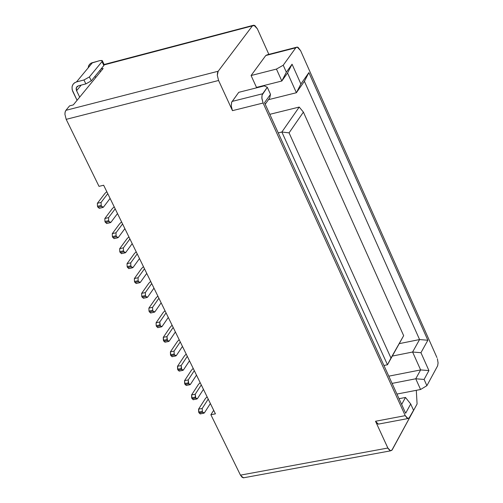 <?xml version="1.0" encoding="UTF-8"?>
<svg xmlns="http://www.w3.org/2000/svg" width="503" height="503" viewBox="0 0 503 503"><rect width="100%" height="100%" fill="white"/><g stroke="black" fill="none" stroke-linecap="round" stroke-linejoin="round"><path stroke-width="0.75" d="M65.912 110.327L69.577 105.869L65.912 110.327L218.183 71.237L252.412 25.867L104.215 64.874L252.412 25.867L218.183 71.237L65.912 110.327L65.195 111.767L64.918 114.275L66.189 119.349L64.918 114.275L65.088 112.194L65.912 110.327M99.009 186.355L66.189 119.349L218.579 80.486L217.309 75.261L217.529 72.702L218.183 71.237L217.309 75.261L218.579 80.486L232.474 110.654L231.267 106.246L231.638 102.228L238.755 92.326L264.295 85.887L238.755 92.326L231.594 102.342L231.254 106.146L232.474 110.654L263.1 103.027L261.83 97.802L262.038 95.23L262.667 93.753L232.065 101.43L262.667 93.753L267.319 87.296L264.295 85.887L267.319 87.296L270.507 94.325L264.521 102.687L270.507 94.325L269.74 97.903L265.219 104.228L269.74 97.903L270.507 94.325L267.319 87.296L262.076 95.08L261.893 98.594L263.1 103.027L232.474 110.654L218.579 80.486L66.189 119.349L99.009 186.355L103.649 185.236L99.009 186.355M100.946 69.074L103.159 68.49L73.3 104.907L69.577 105.869L73.3 104.907L103.159 68.49L100.946 69.074M296.267 47.32L267.238 54.789L265.773 55.525L295.777 47.804L283.227 65.227L286.352 72.199L283.227 65.227L276.449 69.074L283.227 65.227L295.777 47.804L265.773 55.525L251.085 75.525L276.449 69.074L281.818 81.014L276.449 69.074L251.085 75.525L256.486 87.403L281.818 81.014L286.352 72.199L292.061 64.221L300.895 83.982L308.886 72.621L304.409 81.31L419.571 339.55L399.47 343.599L419.571 339.55L304.409 81.31L308.886 72.621L300.895 83.982L296.393 92.728L300.895 83.982L292.061 64.221L287.553 72.998L292.061 64.221L286.352 72.199L281.818 81.014L287.553 72.998L296.393 92.728L304.409 81.31L296.393 92.728L268.464 99.688L296.393 92.728L287.553 72.998L281.818 81.014L256.486 87.403L256.077 87.956L256.486 87.403L251.085 75.525L265.773 55.525L267.904 54.978M268.866 54.374L257.36 28.809L254.807 25.483L252.412 25.867L253.864 25.156L257.36 28.809L268.866 54.374M252.877 25.414L104.127 64.491L105.209 64.61M100.556 71.671L99.915 70.338L100.556 71.671M295.777 47.804L297.223 47.075L300.612 50.684L436.931 357.526L300.612 50.684L298.103 47.389L296.946 47.075L295.777 47.804M299.222 107.057L269.803 114.319L299.222 107.057L281.862 132.025L299.222 107.057L303.403 112.112L299.222 107.057M278.253 132.905L281.862 132.025L289.062 132.861L303.403 112.112L403.664 335.671L387.467 364.776L390.969 358.048L289.062 132.861L281.862 132.025L387.467 364.776L383.934 365.474L387.467 364.776L403.664 335.671L387.467 364.776L281.862 132.025L278.253 132.905M103.649 185.236L215.422 413.843L210.876 414.73L240.459 475.14L387.851 448.028L375.521 421.263L405.242 415.648L263.1 103.027L405.242 415.648L407.185 418.226L408.908 418.32L413.548 410.278L410.7 403.984L405.651 413.252L264.521 102.687L405.651 413.252L410.7 403.984L413.548 410.278L409.649 417.471L407.99 418.54L405.242 415.648L375.521 421.263L388.109 448.557L390.158 450.738L391.793 450.38L417.088 403.978L416.302 390.322L417.088 403.978L392.252 449.745L390.567 450.839L387.851 448.028L240.459 475.14L210.876 414.73L215.422 413.843L103.649 185.236M308.886 72.621L427.852 340.248L420.948 352.71L428.927 370.579L424.098 379.438L426.896 385.682L437.623 365.863L438.082 362.996L437.384 358.708L438.082 362.908L437.648 365.807L426.896 385.682L420.571 389.498L415.755 378.784L420.627 369.919L388.794 376.169L420.627 369.919L412.605 352.018L392.409 356.055L412.605 352.018L419.571 339.55L427.852 340.248L308.886 72.621M379.124 423.979L377.854 424.016L375.521 421.263L378.3 424.13L379.124 423.979M213.693 410.31L210.876 414.73L213.693 410.31M244.181 477.687L242.201 477.391L240.459 475.14L243.314 477.844L244.181 477.687M401.645 404.443L405.487 397.458L399.036 398.697L405.487 397.458L410.7 403.984L405.487 397.458L401.645 404.443M392.082 383.399L415.755 378.784L392.082 383.399M396.93 394.063L420.571 389.498L396.93 394.063M415.755 378.784L424.098 379.438L428.927 370.579L420.627 369.919L415.755 378.784L420.571 389.498L426.896 385.682L424.098 379.438L415.755 378.784M412.605 352.018L420.627 369.919L428.927 370.579L420.948 352.71L412.605 352.018L420.948 352.71L427.852 340.248L419.571 339.55L412.605 352.018M303.403 112.112L289.062 132.861L390.969 358.048L403.664 335.671L303.403 112.112M146.75 273.387L140.337 282.372L146.75 273.387M141.588 268.501L143.456 266.653L141.588 268.501L134.364 278.555L138.055 277.731L144.487 268.759L138.055 277.731L138.162 280.712L138.621 281.642L140.337 282.372L139.74 282.686L138.621 281.642L134.923 282.466L134.471 281.535L134.364 278.555L141.588 268.501M112.295 208.644L114.206 206.827L112.295 208.644L104.844 218.503L108.56 217.629L115.187 208.839L108.56 217.629L108.661 220.635L109.126 221.578L110.886 222.37L117.501 213.568L110.886 222.37L110.295 222.672L109.126 221.578L105.41 222.452L104.945 221.502L104.844 218.503L112.295 208.644M145.336 292.557L151.717 283.547L145.336 292.557L145.442 295.538L145.895 296.462L147.599 297.179L153.968 288.15L147.599 297.179L147.002 297.493L145.895 296.462L142.211 297.273L141.752 296.349L141.645 293.368L145.336 292.557L141.645 293.368L148.813 283.264L141.645 293.368L141.752 296.349L145.442 295.538L145.336 292.557M150.674 281.416L148.813 283.264L150.674 281.416M130.742 262.824L137.218 253.896L130.742 262.824L130.843 265.81L131.302 266.747L133.031 267.489L139.494 258.548L133.031 267.489L132.434 267.803L131.302 266.747L127.605 267.577L127.146 266.647L127.045 263.66L130.742 262.824L127.045 263.66L134.32 253.65L127.045 263.66L127.146 266.647L130.843 265.81L130.742 262.824M136.2 251.814L134.32 253.65L136.2 251.814M123.386 247.841L129.912 238.956L123.386 247.841L123.487 250.834L123.952 251.77L125.687 252.531L132.201 243.634L125.687 252.531L125.096 252.839L123.952 251.77L120.248 252.613L119.783 251.676L119.683 248.689L123.386 247.841L119.683 248.689L127.014 238.73L119.683 248.689L119.783 251.676L123.487 250.834L123.386 247.841M128.906 236.894L127.014 238.73L128.906 236.894M119.676 223.728L121.575 221.898L119.676 223.728L112.282 233.637L115.992 232.776L122.569 223.936L115.992 232.776L116.092 235.769L116.558 236.718L118.306 237.491L124.87 228.639L118.306 237.491L117.715 237.793L116.558 236.718L112.848 237.573L112.383 236.63L112.282 233.637L119.676 223.728M104.876 193.485L106.793 191.674L104.876 193.485L97.368 203.294L101.084 202.407L107.768 193.661L101.084 202.407L101.185 205.413L101.65 206.362L103.423 207.173L110.088 198.408L103.423 207.173L102.838 207.462L101.65 206.362L97.934 207.249L97.469 206.293L97.368 203.294L104.876 193.485M159.778 321.983L166.059 312.885L159.778 321.983L160.338 325.869L162.023 326.554L168.285 317.443L162.023 326.554L161.419 326.881L160.338 325.869L156.659 326.654L156.207 325.737L156.1 322.775L159.778 321.983L156.1 322.769L163.154 312.57L156.1 322.775L156.207 325.737L159.891 324.951L159.778 321.983M164.997 310.709L163.154 312.57L164.997 310.709M152.572 307.308L158.904 298.254L152.572 307.308L152.686 310.282L153.138 311.206L154.83 311.904L161.142 302.831L154.83 311.904L154.226 312.225L153.138 311.206L149.454 311.998L149.001 311.08L148.894 308.113L152.572 307.308L148.894 308.113L156.005 297.958L148.894 308.113L149.001 311.08L152.686 310.282L152.572 307.308M157.854 296.097L156.005 297.958L157.854 296.097M175.39 331.974L169.171 341.128L175.39 331.974M170.272 327.113L172.101 325.24L170.272 327.113L163.268 337.356L166.939 336.582L173.177 327.44L166.939 336.582L167.499 340.456L169.171 341.128L168.568 341.455L167.499 340.456L163.827 341.229L163.268 337.356L170.272 327.113M182.463 346.429L176.289 355.627L182.463 346.429M177.352 341.575L179.169 339.701L177.352 341.575L170.398 351.867L174.069 351.1L180.256 341.921L174.069 351.1L174.183 354.062L174.629 354.967L176.289 355.627L175.685 355.961L174.629 354.967L170.957 355.728L170.398 351.867L177.352 341.575M189.493 360.814L183.369 370.051L189.493 360.814M184.394 355.967L186.204 354.087L184.394 355.967L177.496 366.303L181.162 365.549L187.298 356.325L181.162 365.549L181.715 369.403L183.369 370.051L182.765 370.384L181.715 369.403L178.056 370.158L177.496 366.303L184.394 355.967M196.491 375.125L190.411 384.399L196.491 375.125M191.398 370.283L193.202 368.397L191.398 370.283L184.557 380.664L188.216 379.922L194.309 370.661L188.216 379.922L188.77 383.77L190.411 384.399L189.807 384.738L188.77 383.77L185.11 384.506L184.557 380.664L191.398 370.283M203.451 389.36L197.421 398.672L203.451 389.36M198.371 384.525L200.163 382.632L198.371 384.525L191.58 394.949L195.233 394.22L201.275 384.921L195.233 394.22L195.786 398.055L197.421 398.672L196.811 399.017L195.786 398.055L192.133 398.785L191.58 394.949L198.371 384.525M202.212 408.442L208.217 399.105L202.212 408.442L202.332 411.385L202.772 412.271L204.388 412.875L210.373 403.525L204.388 412.875L203.778 413.221L202.772 412.271L199.119 412.988L198.566 409.165L202.212 408.442L198.566 409.165L205.306 398.697L198.566 409.165L198.685 412.108L202.332 411.385L202.212 408.442M207.085 396.798L205.306 398.697L207.085 396.798M136.388 283.428L134.923 282.466L136.388 283.428M134.364 278.555L134.471 281.535L138.162 280.712L138.055 277.731L134.364 278.555M106.944 223.451L105.41 222.452L106.944 223.451M104.844 218.503L104.945 221.502L108.661 220.635L108.56 217.629L104.844 218.503M143.657 298.229L142.211 297.273L143.657 298.229M129.089 268.552L127.605 267.577L129.089 268.552M121.745 253.6L120.248 252.613L121.745 253.6M114.363 238.567L112.848 237.573L114.363 238.567M112.282 233.637L112.383 236.63L116.092 235.769L115.992 232.776L112.282 233.637M99.487 208.261L97.934 207.249L99.487 208.261M97.368 203.294L97.469 206.293L101.185 205.413L101.084 202.407L97.368 203.294M158.074 327.591L156.659 326.654L158.074 327.591M150.881 312.948L149.454 311.998L150.881 312.948M165.223 342.159L163.827 341.229L165.223 342.159M163.268 337.356L163.381 340.324L167.053 339.544L166.939 336.582L163.268 337.356M172.34 356.652L170.957 355.728L172.34 356.652M170.404 351.867L170.511 354.829L174.183 354.062L174.069 351.1L170.404 351.867M179.42 371.069L178.056 370.158L179.42 371.069M177.496 366.303L177.609 369.259L181.275 368.504L181.162 365.549L177.496 366.303M186.462 385.411L185.11 384.506L186.462 385.411M184.557 380.664L184.67 383.613L188.329 382.871L188.216 379.922L184.557 380.664M193.473 399.684L192.133 398.785L193.473 399.684M191.58 394.949L191.693 397.898L195.353 397.169L195.233 394.22L191.58 394.949M200.439 413.881L199.119 412.988L200.439 413.881M95.029 76.286L95.671 77.619L95.029 76.286M88.056 67.974L88.874 65.289L90.703 63.359L99.959 60.58L91.339 62.994L89.685 64.208L88.471 66.132M83.951 79.977L76.5 81.926C72.275 83.605 71.061 86.849 72.866 91.672L77.066 100.311L72.18 89.779L72.067 86.661L73.092 84.202L74.532 82.806L76.5 81.926L92.571 62.535L76.5 81.926L83.951 79.977L89.383 76.94L102.153 61.423L102.09 60.479L99.959 60.58L102.342 60.756L101.996 61.624L103.863 65.522L91.276 80.857L85.85 83.894L83.951 79.977L85.85 83.894L78.399 85.837L85.85 83.894L91.276 80.857L89.383 76.94L83.951 79.977M79.688 97.117L76.406 90.301L76.135 88.528L76.739 86.918L78.399 85.837L76.33 87.648L76.575 90.71L81.197 85.108L76.575 90.71L79.688 97.117M138.621 281.642L138.162 280.712L134.471 281.535L134.923 282.466L138.621 281.642M109.126 221.578L108.661 220.635L104.945 221.502L105.41 222.452L109.126 221.578M145.895 296.462L145.442 295.538L141.752 296.349L142.211 297.273L145.895 296.462M131.302 266.747L130.843 265.81L127.146 266.647L127.605 267.577L131.302 266.747M123.952 251.77L123.487 250.834L119.783 251.676L120.248 252.613L123.952 251.77M116.558 236.718L116.092 235.769L112.383 236.63L112.848 237.573L116.558 236.718M101.65 206.362L101.185 205.413L97.469 206.293L97.934 207.249L101.65 206.362M160.338 325.869L159.891 324.951L156.207 325.737L156.659 326.654L160.338 325.869M153.138 311.206L152.686 310.282L149.001 311.08L149.454 311.998L153.138 311.206M167.499 340.456L167.053 339.544L163.381 340.324L163.827 341.229L167.499 340.456M174.629 354.967L174.183 354.062L170.511 354.829L170.957 355.728L174.629 354.967M181.715 369.403L181.275 368.504L177.609 369.259L178.056 370.158L181.715 369.403M188.77 383.77L188.329 382.871L184.67 383.613L185.11 384.506L188.77 383.77M195.786 398.055L195.353 397.169L191.693 397.898L192.133 398.785L195.786 398.055M202.772 412.271L202.332 411.385L198.685 412.108L199.119 412.988L202.772 412.271M103.253 64.246L104.19 64.61L103.863 65.522L104.146 64.535M91.276 80.857L103.863 65.522L101.996 61.624L89.383 76.94L91.276 80.857M407.99 418.54L378.3 424.13M243.314 477.844L390.567 450.839M139.74 282.686L136.043 283.51M110.295 222.672L106.586 223.539M147.002 297.493L143.317 298.304M132.434 267.803L128.737 268.633M125.096 252.839L121.393 253.682M117.715 237.793L114.005 238.648M102.838 207.462L99.122 208.349M161.419 326.881L157.741 327.66M154.226 312.225L150.548 313.023M168.568 341.455L164.896 342.229M175.685 355.961L172.013 356.721M182.765 370.384L179.099 371.139M189.807 384.738L186.148 385.48M196.811 399.017L193.158 399.747M203.778 413.221L200.131 413.938M77.525 86.208L76.33 87.648M102.342 60.756L104.203 64.654"/></g></svg>
